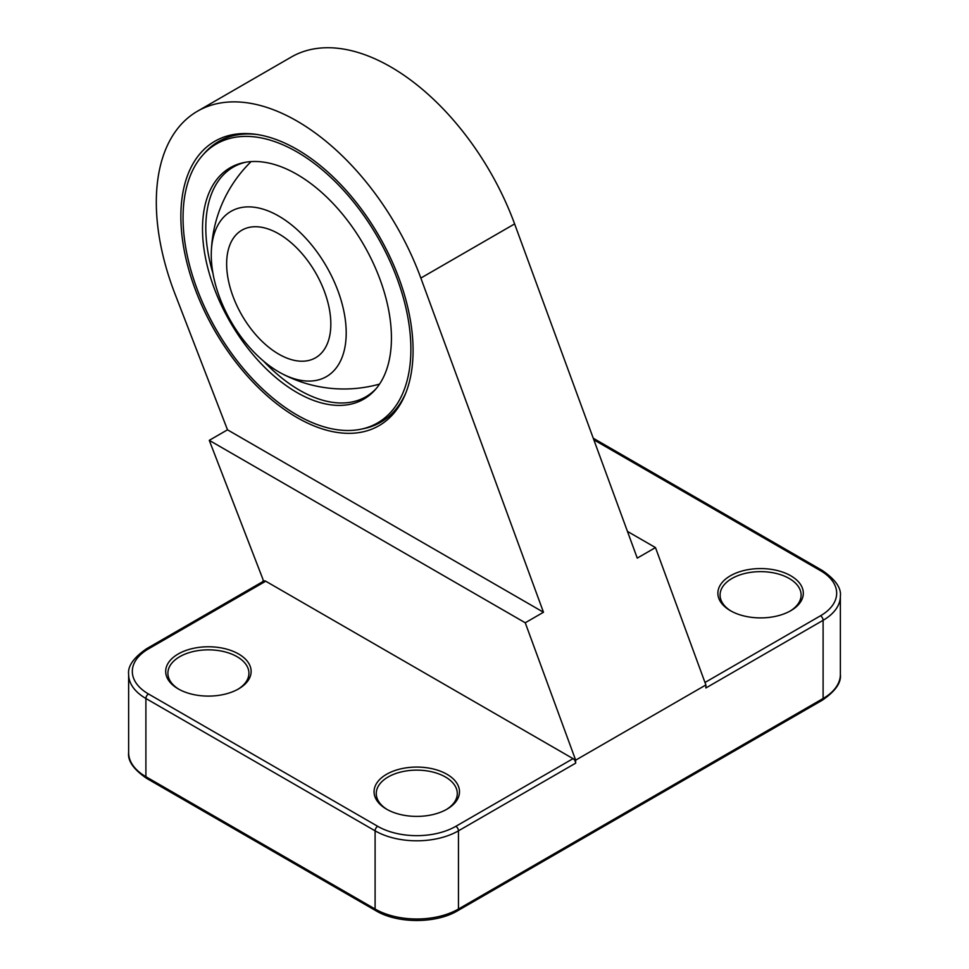 <?xml version="1.0" encoding="UTF-8"?>
<svg xmlns="http://www.w3.org/2000/svg" width="969" height="969" viewBox="0 0 969 969"><rect width="100%" height="100%" fill="white"/><g stroke="black" fill="none" stroke-linecap="round" stroke-linejoin="round"><path stroke-width="1.45" d="M278.733 371.878A95.422 55.088 60 0 1 211.303 252.376A95.422 55.088 60 0 1 279.508 216.523A95.422 55.088 60 0 1 346.199 332.04A95.422 55.088 60 0 1 281.046 373.174A95.422 55.088 60 0 1 278.733 371.878M330.829 324.046A73.668 42.539 60 0 1 315.567 357.779A73.668 42.539 60 0 1 241.899 315.24A73.668 42.539 60 0 1 241.899 230.174A73.668 42.539 60 0 1 298.67 249.917A73.668 42.539 60 0 1 330.829 324.046M376.214 388.581A132.608 76.563 60 0 1 365.87 396.781A132.608 76.563 60 0 1 299.566 390.216A132.608 76.563 60 0 1 263.568 361.134M212.986 273.524A132.608 76.563 60 0 1 233.263 167.104A132.608 76.563 60 0 1 245.545 162.259M296.962 392.53A133.589 77.132 -120 0 0 375.209 389.744A133.589 77.132 -120 0 0 363.763 244.878A133.589 77.132 -120 0 0 244.031 162.538A133.589 77.132 -120 0 0 206.651 263.265A133.589 77.132 -120 0 0 296.962 392.53M296.962 414.974A161.084 93 60 0 1 196.356 287.03A161.084 93 60 0 1 202.618 155.282A161.084 93 60 0 1 377.51 236.945A161.084 93 60 0 1 360.795 429.243A161.084 93 60 0 1 296.962 414.974M202.618 155.282L204.641 152.993A162.077 93.569 60 0 1 257.112 134.509M406.023 392.433A162.077 93.569 60 0 1 363.787 428.625L360.795 429.243M593.84 439.817L820.501 570.68A55.257 31.904 180 0 1 820.501 615.787A3.682 2.132 60 0 1 823.105 620.305L705.892 687.966L705.892 684.962L655.48 547.582L637.251 558.108L514.612 223.924A198.911 114.839 -120 0 0 291.281 57.05L197.506 111.193A198.911 114.839 60 0 1 420.849 278.067L543.476 612.251L525.246 622.776L575.659 760.156L575.659 763.16A3.682 2.132 60 0 0 573.054 758.642L265.712 581.206A3.682 2.132 60 0 0 263.871 581.025L146.658 648.685C133.601 657.66 127.593 666.248 128.635 674.436A58.939 34.024 0 0 0 145.895 698.492L375.1 830.833A58.939 34.024 0 0 0 458.458 830.833L575.659 763.16M296.962 417.518A164.197 94.805 -120 0 0 405.43 393.911A164.197 94.805 -120 0 0 379.073 236.048A164.197 94.805 -120 0 0 255.537 134.279A164.197 94.805 -120 0 0 182.79 241.85A164.197 94.805 -120 0 0 296.962 417.518M197.506 111.193A198.911 114.839 60 0 0 174.989 293.898L227.497 429.812L543.476 612.251M263.108 581.461L263.108 580.504A3.682 2.132 -120 0 0 262.756 578.808L209.268 440.338L525.246 622.776M227.497 429.812L209.268 440.338M730.384 610.676A42.733 24.673 0 0 0 790.813 610.676A42.733 24.673 0 0 0 790.801 575.792A42.733 24.673 0 0 0 730.384 575.792A42.733 24.673 0 0 0 730.384 610.676L730.384 610.676M731.183 611.124A40.516 23.389 180 0 1 720.076 595.039A40.516 23.389 180 0 1 760.592 571.637A40.516 23.389 180 0 1 801.109 595.039A40.516 23.389 180 0 1 790.001 611.124M387.37 809.624A40.516 23.389 180 0 1 376.263 793.538A40.516 23.389 180 0 1 416.779 770.137A40.516 23.389 180 0 1 457.295 793.538A40.516 23.389 180 0 1 446.188 809.624M178.999 689.322A40.516 23.389 180 0 1 167.891 673.237A40.516 23.389 180 0 1 208.408 649.836A40.516 23.389 180 0 1 248.924 673.237A40.516 23.389 180 0 1 237.817 689.322M386.57 809.176A42.733 24.673 0 0 0 446.988 809.176A42.733 24.673 0 0 0 446.988 774.292A42.733 24.673 0 0 0 386.57 774.292A42.733 24.673 0 0 0 386.57 809.176L386.57 809.176M178.199 688.874A42.733 24.673 0 0 0 238.616 688.874A42.733 24.673 0 0 0 238.616 653.99A42.733 24.673 0 0 0 178.199 653.99A42.733 24.673 0 0 0 178.187 688.874A42.733 24.673 0 0 0 178.199 688.874M655.48 547.582L627.452 531.4M705.892 684.962L575.659 760.156M820.501 615.787L704.984 682.479M573.054 758.642L455.854 826.315A55.257 31.904 180 0 1 377.704 826.315L148.499 693.986A55.257 31.904 180 0 1 148.499 648.867L265.712 581.206M820.501 570.68A3.682 2.132 -60 0 1 822.342 570.499L593.258 438.23M822.342 700.187L457.695 910.715A3.682 2.132 60 0 0 458.458 909.031L823.105 698.504A3.682 2.132 60 0 1 822.342 700.187C835.399 691.212 841.407 682.624 840.365 674.436A58.939 34.024 180 0 1 823.105 698.504L823.105 620.305A58.939 34.024 0 0 0 840.365 596.238C841.455 588.122 835.448 579.547 822.342 570.499M455.854 826.315A3.682 2.132 60 0 1 458.458 830.833L458.458 909.031A58.939 34.024 180 0 1 375.1 909.031A3.682 2.132 120 0 0 375.863 910.715C397.472 923.748 436.086 923.748 457.695 910.715M377.704 826.315A3.682 2.132 120 0 0 375.1 830.833L375.1 909.031L145.895 776.69A3.682 2.132 120 0 0 146.658 778.386C133.601 769.41 127.593 760.822 128.635 752.634L128.635 674.436M148.499 693.986A3.682 2.132 120 0 0 145.895 698.492L145.895 776.69A58.939 34.024 180 0 1 128.635 752.634M148.499 648.867A3.682 2.132 -120 0 0 146.658 648.685M514.612 223.924L420.849 278.067M281.046 373.174A132.608 132.608 0 0 0 379.545 384.087M251.092 161.605A132.608 132.608 0 0 0 211.303 252.376M375.863 910.715L146.658 778.386M840.365 674.436L840.365 596.238"/></g></svg>
